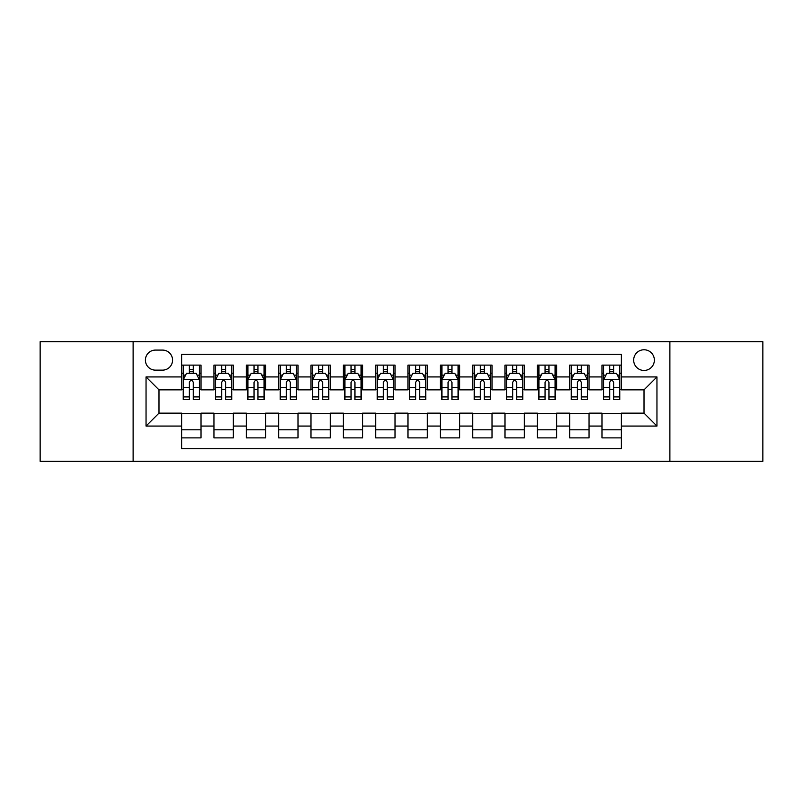 <?xml version="1.0" encoding="UTF-8"?>
<svg xmlns="http://www.w3.org/2000/svg" width="803" height="803" viewBox="0 0 803 803"><rect width="100%" height="100%" fill="white"/><g stroke="black" fill="none" stroke-linecap="round" stroke-linejoin="round"><path stroke-width="1.2" d="M644.016 349.767A10.349 10.349 0 0 0 633.667 360.115A10.349 10.349 0 0 0 644.016 370.454A10.349 10.349 0 0 0 654.365 360.115A10.349 10.349 0 0 0 644.016 349.767M669.883 461.323L762.85 461.323L762.85 341.676L669.883 341.676L669.883 461.323L133.117 461.323L133.117 341.676L40.15 341.676L40.15 461.323L133.117 461.323M621.381 365.124L601.979 365.124L601.979 376.928L589.051 376.928L589.051 389.856L601.979 389.856L601.979 376.928M589.051 376.928L589.051 365.124L569.648 365.124L569.648 376.928L556.71 376.928L556.71 389.856L569.648 389.856L569.648 376.928M556.71 376.928L556.71 365.124L537.307 365.124L537.307 376.928L524.379 376.928L524.379 389.856L537.307 389.856L537.307 376.928M524.379 376.928L524.379 365.124L504.977 365.124L504.977 376.928L492.038 376.928L492.038 389.856L504.977 389.856L504.977 376.928M492.038 376.928L492.038 365.124L472.636 365.124L472.636 376.928L459.707 376.928L459.707 389.856L472.636 389.856L472.636 376.928M459.707 376.928L459.707 365.124L440.305 365.124L440.305 376.928L427.367 376.928L427.367 389.856L440.305 389.856L440.305 376.928M427.367 376.928L427.367 365.124L407.964 365.124L407.964 376.928L395.036 376.928L395.036 389.856L407.964 389.856L407.964 376.928M395.036 376.928L395.036 365.124L375.633 365.124L375.633 376.928L362.695 376.928L362.695 389.856L375.633 389.856L375.633 376.928M362.695 376.928L362.695 365.124L343.293 365.124L343.293 376.928L330.364 376.928L330.364 389.856L343.293 389.856L343.293 376.928M330.364 376.928L330.364 365.124L310.962 365.124L310.962 376.928L298.023 376.928L298.023 389.856L310.962 389.856L310.962 376.928M298.023 376.928L298.023 365.124L278.621 365.124L278.621 376.928L265.693 376.928L265.693 389.856L278.621 389.856L278.621 376.928M265.693 376.928L265.693 365.124L246.29 365.124L246.29 376.928L233.352 376.928L233.352 389.856L246.29 389.856L246.29 376.928M233.352 376.928L233.352 365.124L213.949 365.124L213.949 389.856L201.021 389.856L201.021 365.124L181.619 365.124M181.619 437.876L201.021 437.876L201.021 413.144L213.949 413.144L213.949 437.876L233.352 437.876L233.352 413.144L246.29 413.144L246.29 426.072L233.352 426.072M246.29 426.072L246.29 437.876L265.693 437.876L265.693 413.144L278.621 413.144L278.621 426.072L265.693 426.072M278.621 426.072L278.621 437.876L298.023 437.876L298.023 413.144L310.962 413.144L310.962 426.072L298.023 426.072M310.962 426.072L310.962 437.876L330.364 437.876L330.364 413.144L343.293 413.144L343.293 426.072L330.364 426.072M343.293 426.072L343.293 437.876L362.695 437.876L362.695 413.144L375.633 413.144L375.633 426.072L362.695 426.072M375.633 426.072L375.633 437.876L395.036 437.876L395.036 413.144L407.964 413.144L407.964 426.072L395.036 426.072M407.964 426.072L407.964 437.876L427.367 437.876L427.367 413.144L440.305 413.144L440.305 426.072L427.367 426.072M440.305 426.072L440.305 437.876L459.707 437.876L459.707 413.144L472.636 413.144L472.636 426.072L459.707 426.072M472.636 426.072L472.636 437.876L492.038 437.876L492.038 413.144L504.977 413.144L504.977 426.072L492.038 426.072M504.977 426.072L504.977 437.876L524.379 437.876L524.379 413.144L537.307 413.144L537.307 426.072L524.379 426.072M537.307 426.072L537.307 437.876L556.71 437.876L556.71 413.144L569.648 413.144L569.648 426.072L556.71 426.072M569.648 426.072L569.648 437.876L589.051 437.876L589.051 413.144L601.979 413.144L601.979 426.072L589.051 426.072M155.431 370.133L162.537 370.133A10.027 10.027 0 0 0 172.565 360.115A10.027 10.027 0 0 0 162.537 350.088L155.431 350.088A10.027 10.027 0 0 0 145.403 360.115A10.027 10.027 0 0 0 155.431 370.133M669.883 341.676L133.117 341.676M621.381 376.928L621.381 354.294L181.619 354.294L181.619 389.856L158.984 389.856L158.984 413.144L181.619 413.144L181.619 448.706L621.381 448.706L621.381 413.144L644.016 413.144L644.016 389.856L621.381 389.856L621.381 376.928L656.954 376.928L656.954 426.072L621.381 426.072M181.619 426.072L146.046 426.072L146.046 376.928L181.619 376.928M601.979 426.072L601.979 437.876L621.381 437.876M181.619 373.204L183.235 373.204M189.378 373.204L193.262 373.204M199.405 373.204L201.021 373.204M181.619 389.535L183.235 389.535M189.378 389.535L193.262 389.535M199.405 389.535L201.021 389.535M181.619 413.465L201.021 413.465M181.619 429.796L201.021 429.796M213.949 389.535L215.575 389.535M221.718 389.535L225.593 389.535M231.736 389.535L233.352 389.535M213.949 373.204L215.575 373.204M221.718 373.204L225.593 373.204M231.736 373.204L233.352 373.204M213.949 413.465L233.352 413.465M213.949 429.796L233.352 429.796M246.29 413.465L265.693 413.465M246.29 429.796L265.693 429.796M246.29 373.204L247.906 373.204M254.049 373.204L257.934 373.204M264.077 373.204L265.693 373.204M246.29 389.535L247.906 389.535M254.049 389.535L257.934 389.535M264.077 389.535L265.693 389.535M278.621 413.465L298.023 413.465M278.621 429.796L298.023 429.796M278.621 373.204L280.237 373.204M286.39 373.204L290.264 373.204M296.407 373.204L298.023 373.204M278.621 389.535L280.237 389.535M286.39 389.535L290.264 389.535M296.407 389.535L298.023 389.535M310.962 413.465L330.364 413.465M310.962 429.796L330.364 429.796M310.962 373.204L312.578 373.204M318.721 373.204L322.605 373.204M328.748 373.204L330.364 373.204M310.962 389.535L312.578 389.535M318.721 389.535L322.605 389.535M328.748 389.535L330.364 389.535M343.293 413.465L362.695 413.465M343.293 429.796L362.695 429.796M343.293 373.204L344.909 373.204M351.052 373.204L354.936 373.204M361.079 373.204L362.695 373.204M343.293 389.535L344.909 389.535M351.052 389.535L354.936 389.535M361.079 389.535L362.695 389.535M375.633 413.465L395.036 413.465M375.633 429.796L395.036 429.796M375.633 373.204L377.249 373.204M383.392 373.204L387.277 373.204M393.42 373.204L395.036 373.204M375.633 389.535L377.249 389.535M383.392 389.535L387.277 389.535M393.42 389.535L395.036 389.535M407.964 413.465L427.367 413.465M407.964 429.796L427.367 429.796M407.964 373.204L409.58 373.204M415.723 373.204L419.608 373.204M425.751 373.204L427.367 373.204M407.964 389.535L409.58 389.535M415.723 389.535L419.608 389.535M425.751 389.535L427.367 389.535M440.305 413.465L459.707 413.465M440.305 429.796L459.707 429.796M440.305 373.204L441.921 373.204M448.064 373.204L451.948 373.204M458.091 373.204L459.707 373.204M440.305 389.535L441.921 389.535M448.064 389.535L451.948 389.535M458.091 389.535L459.707 389.535M472.636 413.465L492.038 413.465M472.636 429.796L492.038 429.796M472.636 373.204L474.252 373.204M480.395 373.204L484.279 373.204M490.422 373.204L492.038 373.204M472.636 389.535L474.252 389.535M480.395 389.535L484.279 389.535M490.422 389.535L492.038 389.535M504.977 413.465L524.379 413.465M504.977 429.796L524.379 429.796M504.977 373.204L506.593 373.204M512.736 373.204L516.61 373.204M522.763 373.204L524.379 373.204M504.977 389.535L506.593 389.535M512.736 389.535L516.61 389.535M522.763 389.535L524.379 389.535M537.307 413.465L556.71 413.465M537.307 429.796L556.71 429.796M537.307 373.204L538.923 373.204M545.066 373.204L548.951 373.204M555.094 373.204L556.71 373.204M537.307 389.535L538.923 389.535M545.066 389.535L548.951 389.535M555.094 389.535L556.71 389.535M569.648 413.465L589.051 413.465M569.648 429.796L589.051 429.796M569.648 373.204L571.264 373.204M577.407 373.204L581.282 373.204M587.425 373.204L589.051 373.204M569.648 389.535L571.264 389.535M577.407 389.535L581.282 389.535M587.425 389.535L589.051 389.535M601.979 413.465L621.381 413.465M601.979 429.796L621.381 429.796M601.979 373.204L603.595 373.204M609.738 373.204L613.622 373.204M619.765 373.204L621.381 373.204M601.979 389.535L603.595 389.535M609.738 389.535L613.622 389.535M619.765 389.535L621.381 389.535M158.984 389.856L146.046 376.928M158.984 413.144L146.046 426.072M656.954 376.928L644.016 389.856M656.954 426.072L644.016 413.144M193.262 369.33L189.378 369.33M199.405 396.923L193.262 396.923L193.262 399.563L199.405 399.563L199.405 379.839L196.173 373.365L186.467 373.365L183.235 379.839L183.235 399.563L189.378 399.563L189.378 396.923L183.235 396.923M183.235 379.839L183.235 365.124M199.405 379.839L199.405 365.124M189.378 373.365L189.378 365.124M193.262 365.124L193.262 373.365M193.262 396.923L193.262 382.258C191.967 379.769 190.672 379.769 189.378 382.258L189.378 396.923M225.593 369.33L221.718 369.33M231.736 396.923L225.593 396.923L225.593 399.563L231.736 399.563L231.736 379.839L228.504 373.365L218.807 373.365L215.575 379.839L215.575 399.563L221.718 399.563L221.718 396.923L215.575 396.923M215.575 379.839L215.575 365.124M231.736 379.839L231.736 365.124M221.718 373.365L221.718 365.124M225.593 365.124L225.593 373.365M225.593 396.923L225.593 382.258C224.298 379.769 223.013 379.769 221.718 382.258L221.718 396.923M257.934 369.33L254.049 369.33M264.077 396.923L257.934 396.923L257.934 399.563L264.077 399.563L264.077 379.839L260.845 373.365L251.138 373.365L247.906 379.839L247.906 399.563L254.049 399.563L254.049 396.923L247.906 396.923M247.906 379.839L247.906 365.124M264.077 379.839L264.077 365.124M254.049 373.365L254.049 365.124M257.934 365.124L257.934 373.365M257.934 396.923L257.934 382.258C256.639 379.769 255.344 379.769 254.049 382.258L254.049 396.923M290.264 369.33L286.39 369.33M296.407 396.923L290.264 396.923L290.264 399.563L296.407 399.563L296.407 379.839L293.175 373.365L283.479 373.365L280.237 379.839L280.237 399.563L286.39 399.563L286.39 396.923L280.237 396.923M280.237 379.839L280.237 365.124M296.407 379.839L296.407 365.124M286.39 373.365L286.39 365.124M290.264 365.124L290.264 373.365M290.264 396.923L290.264 382.258C288.97 379.769 287.685 379.769 286.39 382.258L286.39 396.923M322.605 369.33L318.721 369.33M328.748 396.923L322.605 396.923L322.605 399.563L328.748 399.563L328.748 379.839L325.516 373.365L315.81 373.365L312.578 379.839L312.578 399.563L318.721 399.563L318.721 396.923L312.578 396.923M312.578 379.839L312.578 365.124M328.748 379.839L328.748 365.124M318.721 373.365L318.721 365.124M322.605 365.124L322.605 373.365M322.605 396.923L322.605 382.258C321.31 379.769 320.016 379.769 318.721 382.258L318.721 396.923M354.936 369.33L351.052 369.33M361.079 396.923L354.936 396.923L354.936 399.563L361.079 399.563L361.079 379.839L357.847 373.365L348.151 373.365L344.909 379.839L344.909 399.563L351.052 399.563L351.052 396.923L344.909 396.923M344.909 379.839L344.909 365.124M361.079 379.839L361.079 365.124M351.052 373.365L351.052 365.124M354.936 365.124L354.936 373.365M354.936 396.923L354.936 382.258C353.641 379.769 352.356 379.769 351.052 382.258L351.052 396.923M387.277 369.33L383.392 369.33M393.42 396.923L387.277 396.923L387.277 399.563L393.42 399.563L393.42 379.839L390.178 373.365L380.481 373.365L377.249 379.839L377.249 399.563L383.392 399.563L383.392 396.923L377.249 396.923M377.249 379.839L377.249 365.124M393.42 379.839L393.42 365.124M383.392 373.365L383.392 365.124M387.277 365.124L387.277 373.365M387.277 396.923L387.277 382.258C385.982 379.769 384.687 379.769 383.392 382.258L383.392 396.923M419.608 369.33L415.723 369.33M425.751 396.923L419.608 396.923L419.608 399.563L425.751 399.563L425.751 379.839L422.519 373.365L412.822 373.365L409.58 379.839L409.58 399.563L415.723 399.563L415.723 396.923L409.58 396.923M409.58 379.839L409.58 365.124M425.751 379.839L425.751 365.124M415.723 373.365L415.723 365.124M419.608 365.124L419.608 373.365M419.608 396.923L419.608 382.258C418.313 379.769 417.018 379.769 415.723 382.258L415.723 396.923M451.948 369.33L448.064 369.33M458.091 396.923L451.948 396.923L451.948 399.563L458.091 399.563L458.091 379.839L454.849 373.365L445.153 373.365L441.921 379.839L441.921 399.563L448.064 399.563L448.064 396.923L441.921 396.923M441.921 379.839L441.921 365.124M458.091 379.839L458.091 365.124M448.064 373.365L448.064 365.124M451.948 365.124L451.948 373.365M451.948 396.923L451.948 382.258C450.654 379.769 449.359 379.769 448.064 382.258L448.064 396.923M484.279 369.33L480.395 369.33M490.422 396.923L484.279 396.923L484.279 399.563L490.422 399.563L490.422 379.839L487.19 373.365L477.484 373.365L474.252 379.839L474.252 399.563L480.395 399.563L480.395 396.923L474.252 396.923M474.252 379.839L474.252 365.124M490.422 379.839L490.422 365.124M480.395 373.365L480.395 365.124M484.279 365.124L484.279 373.365M484.279 396.923L484.279 382.258C482.984 379.769 481.69 379.769 480.395 382.258L480.395 396.923M516.61 369.33L512.736 369.33M522.763 396.923L516.61 396.923L516.61 399.563L522.763 399.563L522.763 379.839L519.521 373.365L509.825 373.365L506.593 379.839L506.593 399.563L512.736 399.563L512.736 396.923L506.593 396.923M506.593 379.839L506.593 365.124M522.763 379.839L522.763 365.124M512.736 373.365L512.736 365.124M516.61 365.124L516.61 373.365M516.61 396.923L516.61 382.258C515.325 379.769 514.03 379.769 512.736 382.258L512.736 396.923M548.951 369.33L545.066 369.33M555.094 396.923L548.951 396.923L548.951 399.563L555.094 399.563L555.094 379.839L551.862 373.365L542.155 373.365L538.923 379.839L538.923 399.563L545.066 399.563L545.066 396.923L538.923 396.923M538.923 379.839L538.923 365.124M555.094 379.839L555.094 365.124M545.066 373.365L545.066 365.124M548.951 365.124L548.951 373.365M548.951 396.923L548.951 382.258C547.656 379.769 546.361 379.769 545.066 382.258L545.066 396.923M581.282 369.33L577.407 369.33M587.425 396.923L581.282 396.923L581.282 399.563L587.425 399.563L587.425 379.839L584.193 373.365L574.496 373.365L571.264 379.839L571.264 399.563L577.407 399.563L577.407 396.923L571.264 396.923M571.264 379.839L571.264 365.124M587.425 379.839L587.425 365.124M577.407 373.365L577.407 365.124M581.282 365.124L581.282 373.365M581.282 396.923L581.282 382.258C579.997 379.769 578.702 379.769 577.407 382.258L577.407 396.923M613.622 369.33L609.738 369.33M619.765 396.923L613.622 396.923L613.622 399.563L619.765 399.563L619.765 379.839L616.533 373.365L606.827 373.365L603.595 379.839L603.595 399.563L609.738 399.563L609.738 396.923L603.595 396.923M603.595 379.839L603.595 365.124M619.765 379.839L619.765 365.124M609.738 373.365L609.738 365.124M613.622 365.124L613.622 373.365M613.622 396.923L613.622 382.258C612.328 379.769 611.033 379.769 609.738 382.258L609.738 396.923M213.949 426.072L201.021 426.072M213.949 376.928L201.021 376.928M199.325 379.678L183.315 379.678M183.235 375.152L185.583 375.152M197.056 375.152L199.405 375.152M189.378 387.327L183.235 387.327M199.405 387.327L193.262 387.327M193.262 371.387L189.378 371.387M231.655 379.678L215.656 379.678M215.575 375.152L217.914 375.152M229.397 375.152L231.736 375.152M221.718 387.327L215.575 387.327M231.736 387.327L225.593 387.327M225.593 371.387L221.718 371.387M263.996 379.678L247.986 379.678M247.906 375.152L250.255 375.152M261.728 375.152L264.077 375.152M254.049 387.327L247.906 387.327M264.077 387.327L257.934 387.327M257.934 371.387L254.049 371.387M296.327 379.678L280.327 379.678M280.237 375.152L282.586 375.152M294.069 375.152L296.407 375.152M286.39 387.327L280.237 387.327M296.407 387.327L290.264 387.327M290.264 371.387L286.39 371.387M328.668 379.678L312.658 379.678M312.578 375.152L314.917 375.152M326.399 375.152L328.748 375.152M318.721 387.327L312.578 387.327M328.748 387.327L322.605 387.327M322.605 371.387L318.721 371.387M360.999 379.678L344.989 379.678M344.909 375.152L347.257 375.152M358.74 375.152L361.079 375.152M351.052 387.327L344.909 387.327M361.079 387.327L354.936 387.327M354.936 371.387L351.052 371.387M393.34 379.678L377.33 379.678M377.249 375.152L379.588 375.152M391.071 375.152L393.42 375.152M383.392 387.327L377.249 387.327M393.42 387.327L387.277 387.327M387.277 371.387L383.392 371.387M425.67 379.678L409.66 379.678M409.58 375.152L411.929 375.152M423.412 375.152L425.751 375.152M415.723 387.327L409.58 387.327M425.751 387.327L419.608 387.327M419.608 371.387L415.723 371.387M458.011 379.678L442.001 379.678M441.921 375.152L444.26 375.152M455.743 375.152L458.091 375.152M448.064 387.327L441.921 387.327M458.091 387.327L451.948 387.327M451.948 371.387L448.064 371.387M490.342 379.678L474.332 379.678M474.252 375.152L476.601 375.152M488.083 375.152L490.422 375.152M480.395 387.327L474.252 387.327M490.422 387.327L484.279 387.327M484.279 371.387L480.395 371.387M522.673 379.678L506.673 379.678M506.593 375.152L508.931 375.152M520.414 375.152L522.763 375.152M512.736 387.327L506.593 387.327M522.763 387.327L516.61 387.327M516.61 371.387L512.736 371.387M555.014 379.678L539.004 379.678M538.923 375.152L541.272 375.152M552.745 375.152L555.094 375.152M545.066 387.327L538.923 387.327M555.094 387.327L548.951 387.327M548.951 371.387L545.066 371.387M587.344 379.678L571.345 379.678M571.264 375.152L573.603 375.152M585.086 375.152L587.425 375.152M577.407 387.327L571.264 387.327M587.425 387.327L581.282 387.327M581.282 371.387L577.407 371.387M619.685 379.678L603.675 379.678M603.595 375.152L605.944 375.152M617.417 375.152L619.765 375.152M609.738 387.327L603.595 387.327M619.765 387.327L613.622 387.327M613.622 371.387L609.738 371.387"/></g></svg>
